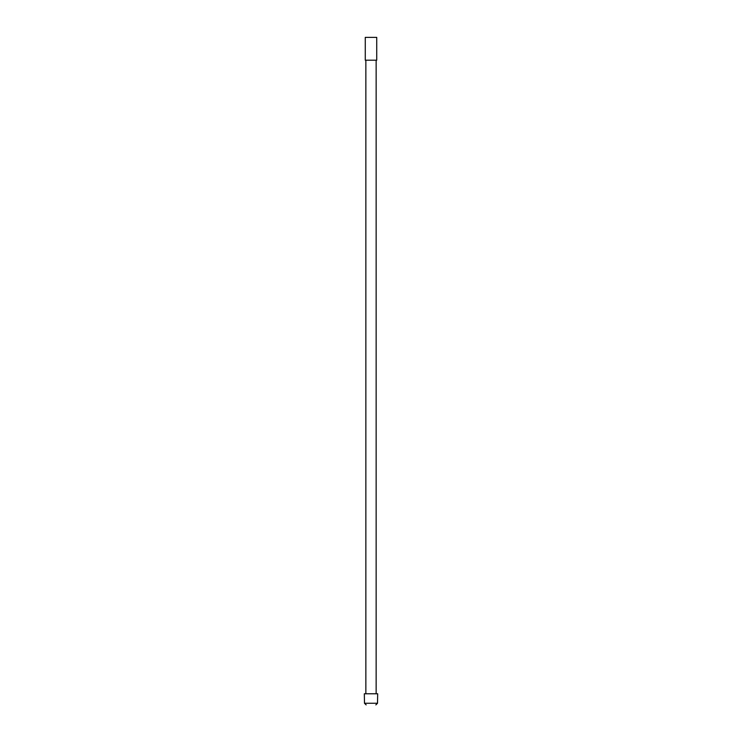 <?xml version="1.0" encoding="UTF-8"?>
<svg xmlns="http://www.w3.org/2000/svg" width="742" height="742" viewBox="0 0 742 742"><rect width="100%" height="100%" fill="white"/><g stroke="black" fill="none" stroke-linecap="round" stroke-linejoin="round"><path stroke-width="1.11" d="M376.732 37.378L365.268 37.378L365.268 60.195L376.732 60.195L376.732 37.378L365.268 37.378M365.268 60.195L376.732 60.195M365.852 60.473L365.852 693.77M376.148 60.473L376.148 693.77M377.511 703.258L377.678 693.77L364.322 693.77L364.489 703.258L377.511 703.258L375.842 704.9M364.489 703.258L366.158 704.9"/></g></svg>

